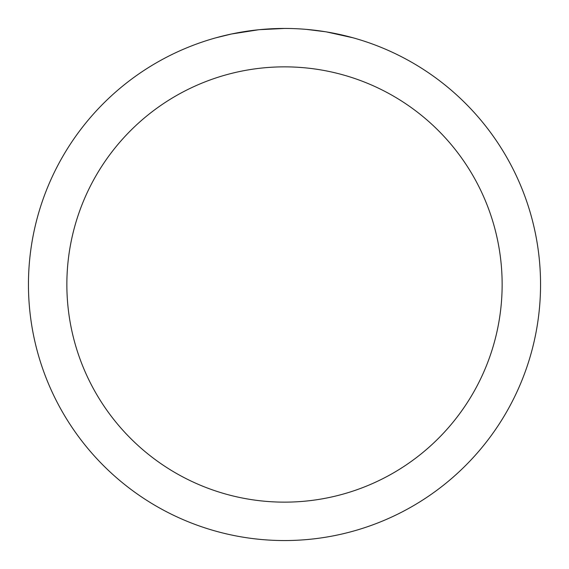 <?xml version="1.0" encoding="UTF-8"?>
<svg xmlns="http://www.w3.org/2000/svg" width="569" height="569" viewBox="0 0 569 569"><rect width="100%" height="100%" fill="white"/><g stroke="black" fill="none" stroke-linecap="round" stroke-linejoin="round"><path stroke-width="0.85" d="M284.5 28.45A256.05 256.05 0 0 1 540.55 284.5A256.05 256.05 0 0 1 284.5 540.55A256.05 256.05 0 0 1 28.45 284.5A256.05 256.05 0 0 1 284.5 28.45L259.592 29.666M326.528 31.921L352.958 37.774M325.44 31.743L306.627 29.41M284.5 66.858A217.643 217.643 0 0 1 502.143 284.5A217.643 217.643 0 0 1 284.5 502.143A217.643 217.643 0 0 1 66.858 284.5A217.643 217.643 0 0 1 284.5 66.858M258.511 29.773L231.491 33.998L216.042 37.774M267.608 29.005L271.264 28.791M250.061 30.776L254.293 30.242"/></g></svg>
